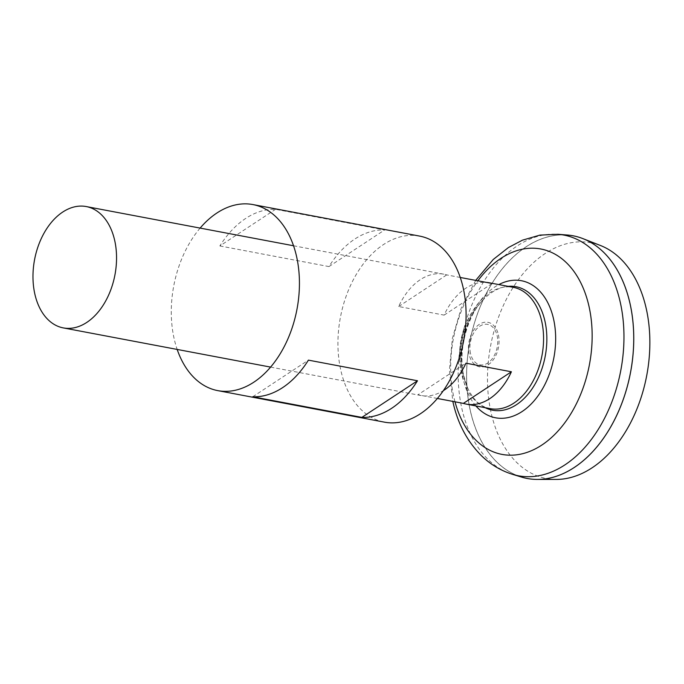 <?xml version="1.0" encoding="UTF-8"?>
<svg xmlns="http://www.w3.org/2000/svg" width="684" height="684" viewBox="0 0 684 684"><rect width="100%" height="100%" fill="white"/><g stroke="black" fill="none" stroke-linecap="round" stroke-linejoin="round"><path stroke-width="0.51" stroke-dasharray="3.42 2.56" d="M460.264 277.465L446.703 274.9A61.748 40.903 -79.3 0 0 443.788 274.181A61.748 40.903 -79.3 0 0 398.678 306.517L444.121 315.11A61.748 40.903 100.7 0 1 486.256 282.381M490.308 408.656A61.748 40.903 100.7 0 1 463.709 381.433A61.748 40.903 100.7 0 1 461.76 374.328A61.748 40.903 100.7 0 1 478.552 302.944A61.748 40.903 100.7 0 1 513.256 287.314M498.422 334.912A22.64 14.997 100.7 0 1 488.162 364.803A22.64 14.997 100.7 0 1 469.07 354.235A22.64 14.997 100.7 0 1 479.339 324.344A22.64 14.997 100.7 0 1 498.422 334.912M470.481 353.372A20.58 13.637 100.7 0 1 479.817 326.2A20.58 13.637 100.7 0 1 497.165 335.81A20.58 13.637 100.7 0 1 487.837 362.982A20.58 13.637 100.7 0 1 470.481 353.372M556.254 479.424A119.965 79.464 100.7 0 1 490.907 411.819A119.965 79.464 100.7 0 1 514.513 285.271A119.965 79.464 100.7 0 1 600.492 245.513M521.447 477.056A123.488 81.798 100.7 0 1 470.105 409.827A123.488 81.798 100.7 0 1 490.667 285.596A123.488 81.798 100.7 0 1 573.115 235.792M470.13 409.81A123.453 81.772 100.7 0 1 490.659 285.613A123.453 81.772 100.7 0 1 573.089 235.835A123.453 81.772 100.7 0 1 630.178 304.457A123.453 81.772 100.7 0 1 609.649 428.654A123.453 81.772 100.7 0 1 527.21 478.432A123.453 81.772 100.7 0 1 470.13 409.81M610.504 427.243A123.453 81.772 100.7 0 1 527.244 478.441A123.453 81.772 100.7 0 1 470.164 409.81A123.453 81.772 100.7 0 1 490.693 285.613A123.453 81.772 100.7 0 1 573.124 235.835A123.453 81.772 100.7 0 1 630.203 304.466A123.453 81.772 100.7 0 1 631.939 313.905M527.21 478.432L527.244 478.441A123.488 81.798 100.7 0 1 470.13 409.827A123.488 81.798 100.7 0 1 567.224 235.014M485.187 407.69A62.851 41.63 100.7 0 1 467.463 387.443L467.463 387.443A62.851 41.63 100.7 0 1 463.564 375.285A62.851 41.63 100.7 0 1 484.238 298.72A62.851 41.63 100.7 0 1 492.061 292.299A62.851 41.63 100.7 0 1 508.135 286.348M444.121 315.11L492.155 283.492M398.678 306.517L446.703 274.9M437.375 398.473L417.924 394.796L465.949 363.178M417.924 394.796A61.748 40.903 -79.3 0 0 420.84 395.514A61.748 40.903 -79.3 0 0 443.36 390.649M419.608 236.091A94.674 62.714 -79.3 0 0 383.562 244.513A94.674 62.714 -79.3 0 0 337.93 344.095A94.674 62.714 -79.3 0 0 384.417 422.148M219.872 245.949L328.961 266.58A94.674 62.714 100.7 0 1 354.782 239.067A94.674 62.714 100.7 0 1 384.613 229.952L275.524 209.321A94.674 62.714 100.7 0 0 245.693 218.435A94.674 62.714 100.7 0 0 219.872 245.949L275.524 209.321M200.121 228.097A94.674 62.714 -79.3 0 0 177.173 349.438M328.961 266.58L384.613 229.952M252.755 396.771L308.407 360.135M512.59 474.354A122.479 81.131 100.7 0 1 461.666 407.673A122.479 81.131 100.7 0 1 557.99 234.287M454.997 401.807A104.524 69.238 100.7 0 1 453.654 396.293A104.524 69.238 100.7 0 1 477.885 280.791M475.884 405.928A69.742 46.196 100.7 0 1 463.256 379.004A69.742 46.196 100.7 0 1 498.833 284.587M293.547 245.761L443.788 274.181M478.552 302.944C462.033 323.583 456.296 346.882 461.332 372.831L463.709 381.433M475.705 280.38L461.29 307.834L452.363 338.452L449.422 370.215L452.825 401.397M463.82 376.029L467.463 387.443A79.977 79.977 0 0 1 484.238 298.72C467.736 313.999 457.511 350.687 463.82 376.029M270.599 367.103L420.84 395.514"/><path stroke-width="1.03" d="M486.256 282.381A61.748 40.903 100.7 0 1 489.24 282.774A61.748 40.903 100.7 0 1 492.155 283.492L460.264 277.465M34.739 293.573A61.748 40.903 100.7 0 1 45.007 231.457A61.748 40.903 100.7 0 1 86.235 206.559A61.748 40.903 100.7 0 1 114.784 240.879A61.748 40.903 100.7 0 1 104.524 303.003A61.748 40.903 100.7 0 1 63.287 327.901A61.748 40.903 100.7 0 1 34.739 293.573M489.24 282.774L513.256 287.314A61.748 40.903 100.7 0 1 541.805 321.642A61.748 40.903 100.7 0 1 531.536 383.758A61.748 40.903 100.7 0 1 490.308 408.656L466.291 404.116A61.748 40.903 100.7 0 1 463.376 403.389L511.401 371.78A61.748 40.903 100.7 0 1 466.291 404.116M573.115 235.792A123.488 81.798 100.7 0 1 582.939 238.631L600.492 245.513A119.965 79.464 100.7 0 1 646.431 309.45A119.965 79.464 100.7 0 1 556.254 479.424L537.402 479.424A123.488 81.798 100.7 0 1 527.219 478.475M582.939 238.631A123.488 81.798 100.7 0 1 630.229 304.448A123.488 81.798 100.7 0 1 537.402 479.424M567.224 235.014A123.488 81.798 100.7 0 1 630.203 304.44A123.488 81.798 100.7 0 1 607.503 432.228A123.488 81.798 100.7 0 1 521.447 477.056L512.59 474.354A122.479 81.131 100.7 0 0 597.944 429.894A122.479 81.131 100.7 0 0 620.456 303.149A122.479 81.131 100.7 0 0 557.99 234.287L567.224 235.014M508.135 286.348A62.851 41.63 100.7 0 1 545.054 321.642A62.851 41.63 100.7 0 1 516.557 404.629A62.851 41.63 100.7 0 1 485.187 407.69M631.939 313.905A123.453 81.772 100.7 0 1 610.504 427.243M443.36 390.649A61.748 40.903 -79.3 0 0 465.949 363.178L511.401 371.78M463.376 403.389L437.375 398.473M177.173 349.438A94.674 62.714 -79.3 0 0 217.768 390.624L384.417 422.148A94.674 62.714 -79.3 0 0 420.455 413.717A94.674 62.714 -79.3 0 0 466.095 314.144A94.674 62.714 -79.3 0 0 419.608 236.091L252.952 204.576A94.674 62.714 -79.3 0 0 216.913 212.998A94.674 62.714 -79.3 0 0 200.121 228.097M217.768 390.624A94.674 62.714 -79.3 0 0 253.807 382.202A94.674 62.714 -79.3 0 0 299.438 282.62A94.674 62.714 -79.3 0 0 252.952 204.576M282.586 387.648A94.674 62.714 -79.3 0 0 308.407 360.135L417.497 380.766A94.674 62.714 -79.3 0 1 391.675 408.28A94.674 62.714 -79.3 0 1 361.845 417.394L252.755 396.771A94.674 62.714 -79.3 0 0 282.586 387.648M361.845 417.394L417.497 380.766M477.885 280.791A104.524 69.238 100.7 0 1 589.163 307.099A104.524 69.238 100.7 0 1 543.797 443.719A104.524 69.238 100.7 0 1 454.997 401.807M498.833 284.587A69.742 46.196 100.7 0 1 553.664 319.488A69.742 46.196 100.7 0 1 533.161 401.884A69.742 46.196 100.7 0 1 475.884 405.928M86.235 206.559L293.547 245.761M557.99 234.287L539.941 235.108L522.448 240.169L508.434 247.531L493.301 259.424L475.705 280.38M452.748 401.063C457.485 423.157 467.155 441.471 481.758 456.006C490.676 464.598 500.953 470.72 512.59 474.354M63.287 327.901L270.599 367.103"/></g></svg>
